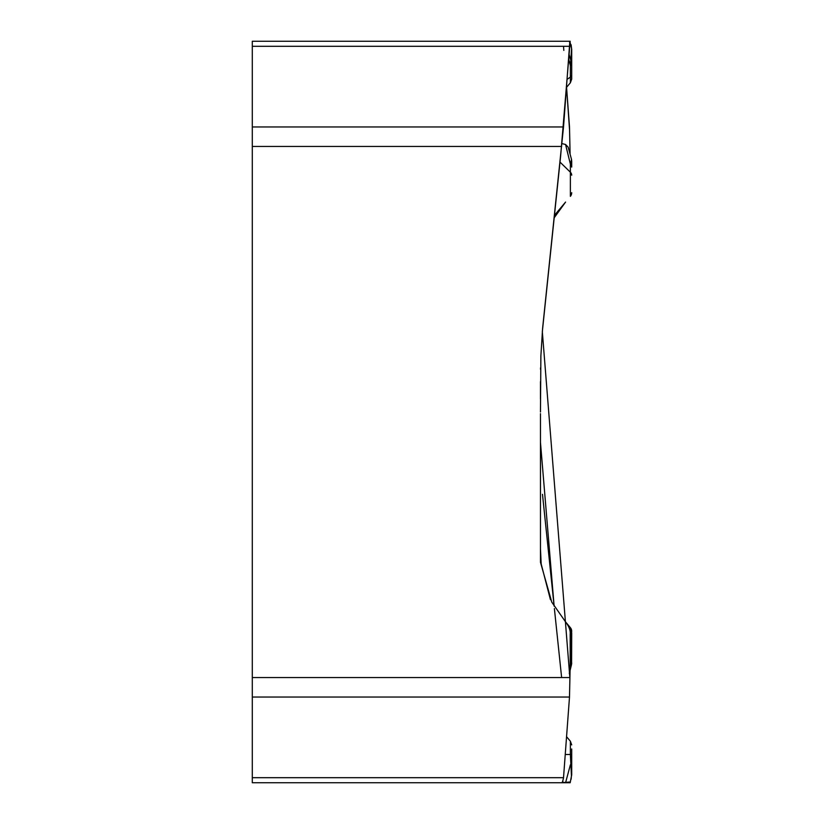 <?xml version="1.0" encoding="UTF-8"?>
<svg xmlns="http://www.w3.org/2000/svg" width="824" height="824" viewBox="0 0 824 824"><rect width="100%" height="100%" fill="white"/><g stroke="black" fill="none" stroke-linecap="round" stroke-linejoin="round"><path stroke-width="1.24" d="M569.806 41.262L252.298 41.262L252.298 782.738L561.628 782.738C562.174 783.027 562.802 781.337 563.523 777.691L569.497 697.032L570.177 665.627L571.125 661.775L571.125 635.469L570.177 634.336L570.177 665.627L569.312 673.558M252.298 782.738L565.573 782.738L562.349 781.986M570.177 634.336C570.589 630.545 569.054 626.405 565.573 621.924L551.761 602.107L540.462 562.236L540.462 424.968M540.462 442.364L554.13 606.134L542.491 494.338M570.177 782.738L565.573 782.738L570.373 764.827L571.702 764.827L571.702 774.787L570.177 782.738L571.702 774.787A5.706 3.306 0 0 1 571.434 775.786L571.125 779.216M571.702 748.985L571.702 754.496L570.373 754.496L571.434 775.786M571.702 754.496L571.702 764.827M569.497 129.028L566.562 87.313L569.497 126.968L570.084 153.563M565.573 202.076L554.387 215.404L565.573 202.076L554.13 217.866M540.462 381.636L540.462 399.032M540.462 412L540.874 356.081L542.614 328.199L563.523 126.968L569.847 41.262L571.702 49.213L571.702 63.386A5.706 3.275 180 0 1 570.373 65.487L571.599 48.822A5.706 2.05 0 0 1 571.702 49.213M569.497 41.952L570.177 41.262L540.462 41.262M571.599 48.822L571.125 44.784M571.702 63.386L571.702 79.114L570.373 82.771L570.373 65.487L568.581 58.792M571.702 69.504L571.702 59.174M565.573 621.924L570.373 627.651L571.434 631.874A5.706 4.645 0 0 1 571.702 633.285L571.599 663.969A5.706 5.325 0 0 0 571.702 662.96L571.125 661.775L571.599 663.969M570.373 627.651A5.706 5.706 0 0 1 571.702 631.318L571.125 635.469L571.434 631.874M561.906 143.592L565.552 144.488L568.127 147.105L571.537 159.475L571.702 167.076A5.706 4.676 180 0 0 570.373 164.069L571.537 159.475M571.702 167.076L571.702 160.845M571.702 192.682A5.706 5.706 0 0 1 570.373 196.349L570.373 164.069L565.552 144.488M540.462 413.658L540.462 436.226M540.462 446.114L540.503 453.097M554.387 608.596L561.628 677.544M569.497 782.048L561.628 782.738M569.847 677.472L542.326 331.67L560.639 155.932L570.177 41.262M545.416 41.262L556.509 41.262M563.523 46.309L563.822 50.388M565.243 754.496L570.373 754.496L570.373 741.229L571.702 744.886M568.941 53.848L570.373 59.174M571.702 75.015A5.706 3.275 180 0 1 570.373 77.116L567.046 79.392M569.497 46.309L252.298 46.309M563.523 126.968L252.298 126.968M561.628 146.456L252.298 146.456M569.847 677.544L252.298 677.544M569.497 697.032L252.298 697.032M563.523 777.691L252.298 777.691M571.702 175.213A5.706 4.676 180 0 0 570.373 172.216L559.99 162.081M540.544 456.187L540.462 445.156M570.373 741.229L566.562 736.687M540.523 369.327L540.544 367.813M570.373 82.771L566.449 87.447M550.453 599.697L541.183 563.976L540.462 548.805M570.084 670.437L571.537 664.525"/></g></svg>
